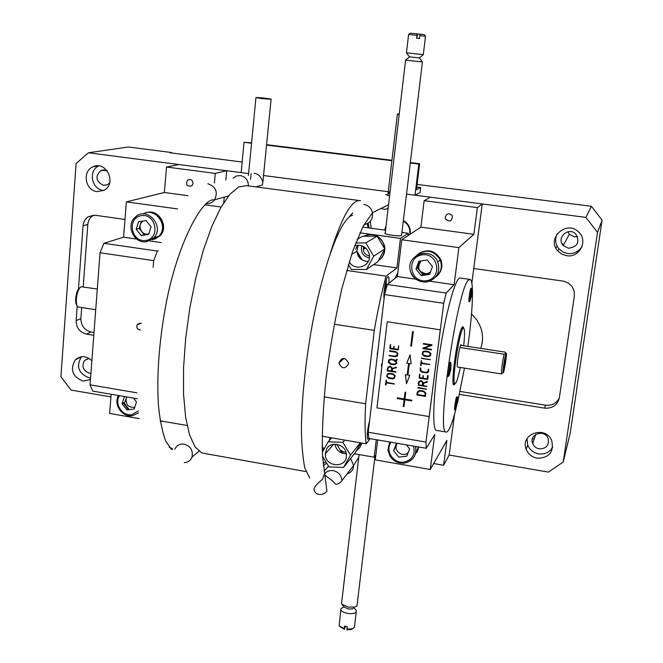 <?xml version="1.0" encoding="UTF-8"?>
<svg xmlns="http://www.w3.org/2000/svg" width="663" height="663" viewBox="0 0 663 663"><rect width="100%" height="100%" fill="white"/><g stroke="black" fill="none" stroke-linecap="round" stroke-linejoin="round"><path stroke-width="0.99" d="M454.545 414.251L449.166 455.042L548.417 472.097L563.21 462.028L597.504 232.398L585.926 217.406L591.404 206.276L602.095 220.124L576.992 387.068M561.934 243.586L563.583 244.896M417.126 184.438L591.404 206.276M171.526 152.979L171.568 152.531L170.035 152.788L242.152 162.021M98.77 165.907C88.104 170.432 91.494 189.336 103.105 190.314L103.867 190.389M97.071 191.615L103.942 190.347C117.243 183.8 106.279 160.148 93.011 166.794C81.93 171.071 85.162 190.612 97.071 191.615M107.116 170.689L100.933 170.449C94.917 176.457 95.762 181.43 103.478 185.367L107.522 184.654L109.652 182.897M251.575 142.794L244.042 142.28L241.141 172.612L248.6 173.582L88.394 152.772L128.382 147.004L171.568 152.531M88.394 152.772L76.104 163.537L60.905 376.725L71.074 390.068L110.936 396.913M81.483 356.727L81.317 356.901C75.98 366.457 78.516 373.418 88.941 377.802L90.558 377.951M91.867 360.697C86.132 355.608 80.579 355.36 75.217 359.926C69.83 369.573 72.4 376.617 82.925 381.043L90.433 379.609M89.049 358.401L84.591 360.432C81.4 366.258 82.966 370.484 89.29 373.128L90.914 373.203M459.426 394.386L544.48 408.135C552.486 408.665 557.45 405.192 559.365 397.734L574.373 295.889L574.233 291.405L572.119 286.598L568.415 283.076L563.666 281.178L473.738 268.507M460.056 391.419L545.475 405.176C551.84 405.822 556.456 403.419 559.332 397.982M124.984 219.453L95.306 215.276L88.361 216.702C85.22 218.749 83.455 221.765 83.074 225.735L78.433 289.25M77.215 305.95L76.146 320.627C76.295 327.812 79.726 332.304 86.43 334.102L93.79 335.287M81.682 307.533L80.869 318.596C81.019 325.732 84.416 330.182 91.071 331.964L94.005 332.436M93.632 215.177L93.06 215.5C89.944 217.53 88.187 220.514 87.806 224.459L83.207 286.88M480.708 348.373C483.145 341.445 483.136 334.434 480.683 327.356L476.97 320.08L471.526 313.939M532.464 438.715L534.221 439.014M527.06 438.624L527.69 445.014C529.679 449.829 533.309 452.779 538.563 453.873C544.986 454.594 549.718 452.282 552.768 446.928M537.204 458.241C549.287 457.942 554.119 452.05 551.707 440.564C545.55 425.016 519.775 433.942 526.207 449.282C528.22 454.147 531.883 457.139 537.204 458.241M539.292 448.884C546.519 448.71 549.445 445.188 548.069 438.309C544.431 428.795 528.668 434.24 532.687 443.58C533.922 446.464 536.118 448.238 539.292 448.884M563.21 462.028L570.18 433.279L577.1 387.084M602.095 220.124L597.504 232.398M585.926 217.406L406.535 194.102L415.013 195.204L420.077 192.602L420.69 187.538L416.812 187.041M388.253 191.723L263.534 175.521L388.253 191.723M567.851 231.793L569.351 234.254L574.233 236.807L577.523 236.575M568.456 248.252C577.68 246.827 580.108 242.086 575.749 234.031C568.498 226.373 555.876 238.034 563.243 245.517L568.456 248.252M557.135 233.865C554.699 239.235 555.304 244.241 558.967 248.865L562.879 251.99L567.685 253.548C574.05 254.086 578.874 251.65 582.147 246.246M566.625 255.703C579.595 258.122 588.52 240.454 578.534 231.909C566.475 219.644 546.055 238.581 557.798 250.962L561.76 254.12L566.625 255.703M324.157 449.008L322.16 446.613M362.868 226.779L363.39 227.177M97.295 289.043L81.383 286.772C77.264 287.576 74.413 303.903 77.861 306.936L95.729 309.745M77.107 305.701L77.016 305.552C74.041 303.09 76.245 289.259 79.817 287.974M505.239 362.064L504.037 367.683C503.466 368.131 505.189 357.224 505.504 358.376L505.239 362.064M460.661 345.299L505.231 352.144L506.151 353.28C507.551 351.44 503.673 375.962 503.101 372.556C502.604 370.849 505.073 354.887 506.068 353.412L504.079 354.249L459.89 347.453M501.99 373.335L501.46 373.7C501.419 369.175 502.297 362.694 504.079 354.249M163.604 421.403L160.255 420.906M354.398 453.749L374.164 457.197L375.871 454.868M341.022 451.412L343.078 451.776M376.261 439.702L374.164 457.197M329.809 437.522L329.486 440.34M370.186 438.666L366.167 443.796L322.094 436.196M324.124 396.864L365.628 403.742C364.725 420.864 364.907 434.215 366.167 443.796M348.514 363.846L348.539 362.959C344.984 356.876 341.776 356.918 338.926 363.067C341.909 369.042 345.108 369.308 348.514 363.846M365.628 403.742L374.288 330.381L334.21 324.24M346.674 270.446L386.081 276.123C381.722 292.093 377.786 310.176 374.288 330.381M373.576 264.612L396.913 267.935L386.081 276.123M401.919 232.431L408.275 233.301L400.469 238.382L396.913 267.935M362.702 227.086L385.543 230.202M359.91 232.812L400.469 238.382M364.07 246.802L363.904 249.048L365.661 247.987M407.994 235.663L408.275 233.301M388.966 283.159C389.181 279.256 388.949 277.084 388.269 276.662L387.863 276.753C385.891 277.756 383.057 294.273 384.092 298.715M369.606 420.599C367.302 429.939 366.722 436.179 367.857 439.329L368.943 438.367M397.8 272.75L394.816 278.535M378.822 343.078L374.752 377.264M158.358 250.713L157.363 251.07L103.925 243.304L100.047 252.744L90.035 384.838L92.654 391.095L137.282 398.745M157.363 251.07L153.7 260.634L100.047 252.744M136.686 239.061L123.575 237.18L103.925 243.304M161.275 242.6L149.366 240.884M177.543 208.911L126.368 201.875L123.575 237.18M187.902 195.676L164.349 192.494L126.368 201.875M193.074 183.452C192.535 179.888 190.704 178.761 187.579 180.071C185.507 184.803 186.933 186.734 191.839 185.864L193.074 183.452M225.826 180.054L226.696 170.739L215.284 173.391L166.512 167.018L164.349 192.494M215.284 173.391L214.406 182.947M226.696 170.739L179.076 164.548L166.512 167.018M160.405 421.834L161.316 421.187M223.704 202.729L224.227 197.193M153.7 260.634L153.145 267.313M139.338 418.635L109.627 413.447L111.144 394.27M136.992 392.844L90.035 384.838M141.211 323.403L137.249 324.472C136.147 327.497 137.158 329.37 140.283 330.108M377.661 439.942L375.266 459.873L430.254 469.487L434.779 434.431L426.284 448.279L368.951 438.45L368.222 432.243L384.581 294.587L387.283 284.485L397.344 276.537L401.778 239.766L420.897 227.144L424.154 200.665L477.377 207.618L482.241 203.939L471.816 283.093M424.154 200.665L430.395 197.201L482.241 203.939M401.778 239.766L458.895 247.622L473.879 234.296L477.377 207.618M420.897 227.144L473.879 234.296M418.146 265.888L418.461 267.496M423.591 273.537L424.95 274.068M426.483 280.722L454.105 284.7L458.895 247.622M397.344 276.537L418.892 279.637M387.283 284.485L446.158 293.038L454.105 284.7M384.581 294.587L443.713 303.289L446.158 293.038M382.311 362.959L381.382 364.94L381.813 367.128M368.222 432.243L425.961 442.08L443.713 303.289M426.284 448.279L425.961 442.08M407.09 453.442L407.936 453.268M433.652 463.536L443.613 465.269L446.879 440.389L430.254 469.487M449.166 455.042L443.613 465.269M445.246 216.95L445.528 218.931C449.845 222.362 452.116 221.334 452.332 215.823C449.406 212.757 447.044 213.13 445.246 216.95M460.304 367.468C458.622 375.631 457.13 380.827 455.812 383.057L454.884 383.653C451.113 382.982 460.42 324.704 463.719 328.235C464.804 329.42 464.796 335.263 463.686 345.763M457.694 367.053C455.746 367.791 460.462 339.904 461.357 345.406M463.727 328.243L463.105 326.726L462.302 327.141C458.05 331.318 450.243 384.59 453.815 384.905L455.133 383.703M457.545 402.64L464.481 368.122M467.854 346.401C472.802 311.403 474.07 280.872 470.175 279.446L468.459 280.159C457.71 287.543 436.312 431.505 445.826 431.994C448.296 432.989 451.669 425.348 455.953 409.054M469.661 279.372L460.437 278.054C456.268 275.593 446.804 308.038 440.191 349.509C433.519 390.955 431.845 428.141 436.08 430.353L437 430.511M457.089 397.038L456.708 396.764C455.655 398.198 453.865 410.836 454.826 410.041L455.083 409.676M450.484 362.487L450.069 362.147C448.868 363.523 446.937 377.471 448.072 376.509L448.354 376.12M471.012 288.14C469.802 289.317 467.921 304.806 469.396 301.383M367.708 429.765L367.973 428.356M367.915 428.339L368.562 428.455L368.827 423.591M367.426 432.243L368.562 428.455M451.089 365.669L450.848 362.57L450.89 369.332L449.05 375.78M450.6 362.934L448.76 376.186L450.741 368.744L450.6 362.934L449.754 362.802M384.167 291.165L384.523 289.25M384.391 289.225L385.104 289.333L385.311 283.872M384.026 292.748L385.104 289.333M457.205 397.51L455.481 409.742L457.337 402.872L457.205 397.51L456.434 397.386M456.583 397.004L457.437 397.137L457.627 401.604L455.771 409.32M457.644 399.665L457.437 397.137M471.948 290.933L471.741 288.571L471.758 295.002L469.992 301.159M471.526 288.828L469.818 301.441L471.716 293.436L471.526 288.828L470.722 288.712M368.106 227.823L367.244 223.721M352.683 212.931L349.442 216.635M323.13 463.578L325.765 461.605M322.226 449.282L324.05 449.199M206.334 453.79L201.859 452.986L195.071 446.912L189.543 434.878L185.607 417.16L183.552 394.41L183.56 367.65L185.69 338.221L189.858 307.74L195.85 277.905L203.301 250.349L211.779 226.539L220.804 207.594L229.895 194.276L238.614 186.958L246.57 185.657L359.321 200.541M326.619 463.023L323.378 465.89M368.197 223.166L369.059 227.948M328.483 466.139L324.099 471.277M330.414 253.001C341.951 216.494 351.987 199.057 360.515 200.698M370.286 221.318L371.214 228.246M349.989 470.142L346.956 474.078M377.802 351.597L377.587 352.012M410.273 163.007L418.792 164.068L415.013 195.204M244.042 142.28L251.534 143.216M266.551 145.089L391.899 160.719M410.322 162.576L419.646 163.736L418.792 164.068M266.592 144.667L391.949 160.289M419.646 163.736L416.497 189.61L420.69 187.538M399.167 114.575L397.386 114.044L399.234 114.061M387.747 195.055L390.225 190.496M255.86 186.883L262.366 185.01L262.896 181.969C260.741 176.35 257.816 173.482 254.136 173.358M261.429 98.563L255.951 97.569C257.385 97.237 273.239 99.019 271.084 99.268L261.429 98.563M262.134 98.514L268.565 98.986L262.134 98.514M385.568 194.499L389.571 196.008M388.178 207.859C386.023 209.657 383.753 209.798 381.366 208.29M233.078 178.214L236.426 175.993L240.404 175.562C245.691 176.814 248.352 180.261 248.376 185.897M340.774 610.001L339.166 625.872L344.337 628.632L344.627 626.154L347.255 626.61L346.964 629.088L352.045 628.822L354.374 627.538L354.548 626.096M339.846 626.61L344.379 629.336L344.337 628.632M345.456 626.336L344.379 629.336M359.097 454.569L341.669 602.418L341.669 604.101L348.224 607.142L354.796 607.043L356.984 605.849L357.15 604.457M342.348 604.855L344.495 607.209L348.315 608.982L352.144 608.932L353.57 607.921M344.056 606.728L340.939 608.617C340.144 610.648 342.323 612.231 347.478 613.374C351.821 613.971 354.738 613.532 356.238 612.057L356.246 610.35L355.55 609.579M346.964 629.088L347.006 629.792L351.009 629.552L352.898 628.549M425.522 36.283L419.853 35.62L419.505 38.578L416.629 38.272L416.986 35.313L408.59 34.509M416.986 35.313L416.928 33.813L410.182 33.183L408.623 34.484M401.612 234.984L401.554 235.481C399.375 236.666 382.236 234.172 385.203 233.111L405.582 60.2M422.422 61.932L405.582 60.151M422.455 61.982L419.372 57.938L409.519 56.877L405.615 60.159M423.317 54.623L406.436 52.849M416.812 38.297L417.549 33.995L419.795 34.12L419.853 35.62M424.303 34.658L425.513 36.25L423.309 54.648M424.279 34.633L419.795 34.12M532.215 441.591L533.259 441.873M526.165 440.522L526.894 440.646M420.45 381.217L419.033 382.634L418.759 384.789L422.613 385.41L422.381 381.88L420.45 381.217M389.032 355.509L395.363 356.164L397.427 354.506L396.938 352.948L395.695 352.227L389.711 351.299L389.803 350.702L395.952 351.663L397.949 353.586L397.17 356.18L395.082 356.727L389.032 355.509M397.444 355.923L395.107 356.694L389.198 355.766L389.14 355.227M396.963 355.542L397.452 354.473L396.963 352.915L395.72 352.202L389.745 351.266L389.637 350.785M431.331 345.556L424.129 348.208L431.422 349.335L431.331 349.931L422.903 348.622L422.812 348.15L430.701 345.199L423.466 344.08L423.549 343.484L431.986 344.785L431.331 345.556L432.119 345.208M431.356 345.522L424.129 348.208M431.356 349.907L422.928 348.597L422.812 348.15M430.701 345.199L423.483 344.056L423.384 343.567M428.381 372.042L427.013 372.879L421.941 372.225L420.168 370.567L420.325 367.882M427.801 371.728L428.406 369.192M428.729 371.205L426.989 372.913L421.917 372.258L420.143 370.592L420.267 367.982L420.856 368.081L420.632 369.879L422.033 371.67L426.367 372.357L427.95 371.495L428.605 369.109L428.729 371.205M422.621 385.377L422.911 383.231L422.406 381.847L420.475 381.184L419.331 381.929M426.873 386.562L418.312 385.286L418.834 381.573M427.461 381.996L423.524 383.255M423.5 383.264L423.218 385.51L426.922 386.396L418.287 385.311L418.428 382.526L420.441 380.612L421.287 380.612L423.491 382.775L427.187 381.556L427.337 382.087L423.524 383.231M425 395.753L425.207 393.283L423.5 391.543L419.522 390.996L418.104 391.85M425.522 396.341L417.077 395.065L417.582 391.535M425.886 393.176L425.323 396.449L416.878 394.858L417.176 392.537L419.323 390.466L423.674 391.004L425.886 393.176M440.282 329.809L387.242 321.77L376.932 407.886L429.193 416.563L440.282 329.809L387.242 321.77M429.193 416.563L440.331 329.76M389.322 373.277L393.167 373.899L395.131 375.805L394.352 378.382L392.305 378.921L388.626 378.333L386.67 376.41L387.441 373.841L389.322 373.277M395.488 360.589L390.988 359.702L389.604 360.117L388.908 361.376L390.441 363.597L394.576 364.211L396.201 363.051L395.852 360.987L394.734 361.401L395.513 360.564L391.013 359.669L389.372 360.324M395.886 363.564L396.35 362.528L395.877 360.962L395.04 361.7L394.792 361.26M396.714 363.423L394.485 364.799L390.341 364.178L388.377 362.263L388.311 361.277L389.156 359.678L391.037 359.106L395.836 360.241L397.129 359.23L396.317 360.614L396.714 363.423L394.518 364.766L390.366 364.153L388.402 362.23L388.932 359.876M396.341 360.581L397.253 359.678M398.264 349.973L389.861 348.448L390.64 344.578L390.499 348.158L393.499 348.622L394.054 346.036L394.095 348.713L397.941 349.31L398.678 345.829L398.264 349.973L390.043 348.688M390.316 344.727L389.861 348.448M426.524 389.272L417.972 387.996L417.872 387.507M418.005 387.441L426.574 389.115L417.947 388.029L418.005 387.441M421.146 365.57L420.607 365.371L421.229 360.697M429.657 364.617L421.461 363.432L420.939 365.686L421.436 360.622L421.519 362.868L429.707 364.459L421.444 363.457M410.049 354.862L406.784 363.158L408.607 363.448L407.181 374.976L405.358 374.678L406.485 383.645L409.742 375.382L407.911 375.092L409.344 363.564L411.168 363.821M406.809 363.133L408.607 363.448M409.344 363.564L411.176 363.854L410.049 354.838L406.784 363.158M408.632 363.423L407.19 374.935M405.391 374.686L406.502 383.595M411.781 400.9L404.853 399.806L411.773 400.941L411.864 400.22L404.944 399.093L405.781 392.297L405.052 392.181L404.215 398.969L397.311 397.841L397.228 398.554L404.123 399.681L403.311 406.419L404.016 406.535M405.076 392.189L404.223 398.935M397.336 397.841L397.253 398.521L404.148 399.648L403.286 406.452L404.016 406.576L404.853 399.806M412.577 331.558L410.787 346.061L411.499 346.169M411.491 346.202L413.289 331.666L412.56 331.55L410.762 346.086L411.491 346.202M422.977 351.572L424.892 351L428.795 351.605L430.776 353.528L430.842 354.523L429.98 356.147L427.9 356.702L424.163 356.114L422.182 354.183L422.977 351.572M427.66 379.443L419.207 378.192L419.803 374.131L419.654 377.695L422.671 378.175L423.234 375.598L423.267 378.275L427.138 378.888L427.552 375.573L428.132 375.565L427.693 379.385L419.182 378.225L419.538 374.189M385.476 384.789L386.289 380.065L386.38 382.286L394.452 383.885L386.314 382.874L386.065 384.896L385.476 384.789M395.844 372.158L387.2 370.65L387.482 368.139L389.463 366.225L390.3 366.225L392.496 368.371L396.151 367.153L396.3 367.675L392.504 368.86L392.239 371.098L395.736 371.661L395.662 372.25L387.349 370.924L388.012 367.029M421.477 358.269L430.328 359.57L421.477 358.269M419.497 391.029L417.773 392.637L417.533 394.576L424.991 395.794L425.182 393.316L423.483 391.576L419.497 391.029M391.419 367.451L389.479 366.83L388.079 368.247L387.814 370.393L391.634 371.007L391.924 368.835L391.419 367.451L390.209 366.772L388.485 367.41M392.537 368.827L396.416 367.6M391.634 371.007L391.394 367.476M389.247 373.866L387.888 374.28L387.2 375.531L387.78 377.222L392.355 378.333L394.029 377.86L394.551 375.971L393.068 374.479L389.247 373.866M429.864 355.393L430.212 353.669L428.712 352.169L424.834 351.572L423.135 352.293M430.337 355.782L427.917 356.669L424.179 356.089L422.207 354.158L422.679 351.871M427.138 378.855L427.61 375.49M422.671 378.142L423.019 375.664M386.032 384.963L385.501 384.755L386.098 380.131M394.402 384.051L386.338 382.874M430.27 359.736L421.676 358.492L421.585 357.979M424.809 351.597L423.425 352.02L422.721 353.296L423.301 355.003L427.95 356.097L429.649 355.617L430.196 353.702L428.688 352.202L424.809 351.597M435.624 277.117C441.127 272.501 442.644 266.766 440.182 259.904C433.942 250.299 426.193 248.691 416.928 255.081M418.875 261.263L415.958 269.07L421.295 275.617L429.566 274.383L432.508 266.567L427.154 260.004L418.875 261.263M419.936 261.098L417.4 267.885L415.958 269.07M417.4 267.885L422.704 274.399L429.972 273.313M422.704 274.399L421.295 275.617M421.113 260.924C416.604 267.96 418.502 272.253 426.815 273.786L430.42 272.128M424.187 274.175L421.08 272.402M418.983 269.824L417.897 266.567M417.06 254.998C426.326 248.484 434.108 250.05 440.414 259.705C442.727 265.904 441.591 271.316 437.016 275.949M418.585 253.689C427.693 248.468 435.069 250.39 440.696 259.457C443.017 265.664 441.873 271.084 437.282 275.709M369.374 258.015C362.976 256.316 360.44 252.213 361.774 245.724M377.446 236.625C381.117 238.92 383.396 242.194 384.283 246.454L384.639 246.222C380.877 235.73 373.907 232.415 363.73 236.26C367.965 234.13 372.258 234.097 376.617 236.169M384.283 246.454L384.515 248.468M384.523 249.429C384.275 254.236 382.219 257.998 378.358 260.708M362.122 259.946L358.7 256.125L356.81 251.36M356.793 251.277L356.711 250.813M384.639 246.222C385.476 252.238 383.487 256.995 378.681 260.484M409.825 234.453L409.767 230.078C408.938 226.1 406.784 223.075 403.295 221.019M386.057 225.843L384.606 230.069M410.264 234.163L410.206 229.796C409.336 225.652 407.049 222.569 403.353 220.539M348.406 264.537L351.357 269.485L366.457 269.468L377.794 261.736L384.797 248.94L377.172 236.169L362.586 236.268L357.108 239.343M366.457 269.468L373.7 256.175L384.797 248.94M373.7 256.175L365.761 242.89L377.172 236.169M365.761 242.89L355.683 242.948M357.78 245.169L355.675 249.073M369.465 256.034C364.559 254.691 362.595 251.517 363.589 246.52M356.785 250.937L362.197 259.995M358.211 245.153L356.802 251.269C357.921 257.808 361.749 261.205 368.288 261.462M349.252 261.752C354.788 272.178 371.835 266.145 369.316 254.575C366.995 247.075 362.089 244.158 354.606 245.807M141.957 221.972L142.412 221.152M146.266 234.263L145.727 233.989M145.835 212.856C157.951 208.489 168.792 226.887 159.452 235.962L154.148 239.318M146.415 212.699C158.523 208.248 169.438 226.663 160.081 235.755L154.711 239.128M134.664 407.521L134.166 407.438M129.227 409.61L123.857 402.681M407.745 453.741L405.541 454.147M396.118 447.724L395.836 446.68M418.709 446.978L415.071 454.81M418.958 447.019L416.936 452.406M152.042 239.865L158.954 236.127C169.289 226.05 155.142 206.442 142.993 213.983M138.534 221.807L136.164 229.315L141.211 235.556L148.653 234.312L151.048 226.804L145.984 220.547L138.534 221.807M141.368 221.326L139.122 228.412L136.164 229.315M139.122 228.412L144.144 234.619L148.802 233.84M144.144 234.619L141.211 235.556M143.241 221.011C136.885 224.177 140.912 235.522 147.841 233.998L148.835 233.749M123.335 402.996L128.407 409.717M125.042 396.648L124.337 396.739L122.05 403.8L126.964 409.908L134.191 408.972L136.503 401.902L133.429 398.082M126.65 396.922L125.009 401.96L122.05 403.8M126.873 396.963L126.152 398.446C125.713 404.869 128.581 407.803 134.755 407.256M414.98 455.042L418.494 446.945M397.377 443.323L393.607 450.707L398.794 457.105L406.8 456.202L409.626 448.868L406.386 444.865M397.129 443.298L396.524 444.865C393.656 451.354 403.435 457.793 408.209 452.556M397.187 443.29L396.408 443.381L393.607 450.707M361.691 443.017L359.752 447.699L356.139 451.196M343.716 452.058L340.086 449.862M361.957 443.066L359.412 448.18M322.549 456.243L328.956 466.918L343.542 467.44L350.512 455.125L342.804 442.279L328.168 441.823L322.342 452.265M328.168 441.823L331.699 437.853M342.804 442.279L344.669 440.083M350.512 455.125L360.374 442.793M343.542 467.44L355.434 452.448L360.854 442.876M340.832 452.622L341.362 451.984L345.945 452.133M336.729 444.251L341.362 451.984M334.898 444.152C336.224 450.326 340.028 453.542 346.326 453.807M326.577 449.1L325.334 453.79C324.613 467.465 347.354 468.774 346.426 454.934C346.567 444.641 331.003 440.099 326.577 449.1M545.475 405.176L544.48 408.135M91.071 331.964L86.43 334.102M80.869 318.596L76.146 320.627M87.806 224.459L83.074 225.735M367.236 435.392L368.255 432.541M383.894 296.021C385.767 290.9 386.554 285.612 386.247 280.167M350.603 458.539L353.619 465.434C353.412 469.628 351.349 472.396 347.42 473.747M324.538 473.912C326.784 471.227 329.726 470.142 333.373 470.664C338.594 472.023 341.445 475.338 341.926 480.609L353.619 465.434L358.774 457.279M363.987 224.716C370.219 223.24 373.054 219.238 372.498 212.707L363.158 226.224L352.559 251.559L342.033 288.015C335.403 316.939 330.058 347.089 325.989 378.465C322.989 408.723 321.845 434.646 322.549 456.243L326.909 491.225C324.306 494.316 320.917 495.186 316.732 493.844C311.66 489.319 313.914 486.683 322.715 479.042L323.859 474.948M388.543 204.718L372.498 212.707C371.313 208.058 368.413 205.29 363.78 204.403M174.883 449.207C176.714 445.321 179.822 443.63 184.198 444.135C190.646 446.24 193.248 450.55 191.997 457.064C190.604 460.545 188.019 462.401 184.256 462.617M206.292 203.591C209.632 203.864 212.375 202.671 214.514 200.027C218.226 192.113 216.014 186.684 207.875 183.742M426.864 281.966C436.983 278.949 440.622 272.286 437.787 261.993C431.323 245.443 404.745 254.973 410.604 271.581C413.513 279.032 418.933 282.488 426.864 281.966M426.392 280.739C442.809 278.468 438.442 252.222 422.041 254.874C405.673 257.277 410.099 283.3 426.392 280.739M146.017 241.738L153.733 237.86C165.228 226.497 147.02 205.812 135.409 217.025C125.191 225.105 134.042 244.382 146.68 241.647L153.733 237.86L158.954 236.127M146.001 240.429C160.769 238.133 155.938 213.014 141.186 215.666C126.451 218.077 131.34 242.989 146.001 240.429M132.368 415.693L138.542 412.9L132.219 415.734C122.149 417.458 113.191 404.397 118.412 395.513M119.522 395.703C114.003 403.535 122.191 416.372 131.622 414.698L138.318 410.994M404.231 463.13C412.577 461.332 416.405 456.169 415.726 447.649L415.444 446.423M389.62 441.997L387.913 450.235L390.035 456.293C393.499 461.241 398.198 463.536 404.123 463.172C412.643 461.141 416.513 455.97 415.726 447.649L416.405 446.589M391.129 442.254C384.739 450.351 393.267 463.785 403.742 462.136C412.22 460.047 415.477 454.694 413.513 446.091M555.892 248.119L557.077 246.056M98.414 165.874L93.011 166.794M104.29 169.844L100.933 170.449M81.317 356.901L75.217 359.926M88.552 358.434L84.591 360.432M93.06 215.5L88.361 216.702M527.69 445.014L526.207 449.282M535.779 434.381L532.687 443.58M569.351 234.254L563.243 245.517M558.967 248.865L557.798 250.962M323.942 449.39L322.226 449.091M503.101 372.556L501.46 373.7M501.56 373.949L457.594 367.037M221.135 207.013L204.983 204.817M187.099 425.505L160.239 420.814M344.13 358.293L338.926 363.067M140.05 323.105L137.249 324.472M463.495 328.202L461.813 327.953M454.884 383.653L453.219 383.388M445.826 431.994L436.08 430.353M448.561 375.109L450.475 363.208M447.79 376.037L448.76 376.186M455.324 408.914L457.172 397.593M454.603 409.601L455.481 409.742M456.608 396.963L457.553 397.112M469.628 300.604L471.393 289.134M468.907 301.309L469.818 301.441M305.792 471.567L201.859 452.986M377.719 351.257L377.222 354.15M387.855 195.096L397.369 114.202M262.896 181.969L271.084 99.268M248.41 175.488L255.943 97.701M250.564 179.341L251.12 173.631M324.994 476.266L325.641 475.479M352.617 215.235C340.492 217.903 322.856 266.551 311.693 327.82C305.386 364.045 301.972 397.062 301.433 426.864C301.4 441.392 302.485 454.992 304.682 467.68L309.712 478.04M341.926 480.609C339.638 483.567 337.417 484.703 335.246 484.023C334.74 482.598 331.251 479.656 324.779 475.18M191.997 457.064L198.999 451.263M228.511 195.941L214.199 199.919C202.555 197.292 176.971 244.141 165.692 305.817C159.087 342.149 156.659 375.109 158.391 404.687C159.609 418.278 161.971 430.287 165.468 440.704L171.344 449.348C173.457 449.497 173.002 448.859 169.968 447.426L169.272 447.467M356.984 605.849L375.009 456.036M352.144 608.932L354.796 607.043M353.86 607.714L356.246 610.35M354.374 627.538L356.238 612.057M351.009 629.552L352.045 628.822M422.43 61.982L401.554 235.481M419.347 57.938L423.301 54.648M409.519 56.877L406.452 52.874M408.607 34.509L406.444 52.849M440.182 259.904L437.787 261.993C440.58 272.302 436.917 278.957 426.806 281.974C417.765 281.734 412.361 278.269 410.604 271.581M410.206 229.796L409.767 230.078M356.802 251.269L351.605 254.385M159.452 235.962L160.081 235.755M333.597 444.268L325.334 453.79"/></g></svg>

